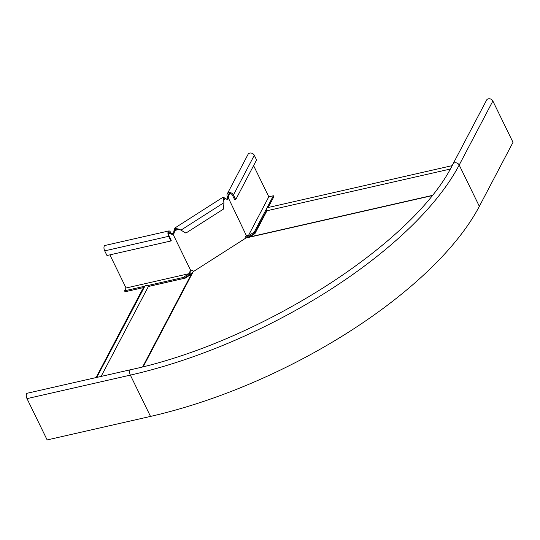 <?xml version="1.0" encoding="UTF-8"?>
<svg xmlns="http://www.w3.org/2000/svg" width="540" height="540" viewBox="0 0 540 540"><rect width="100%" height="100%" fill="white"/><g stroke="black" fill="none" stroke-linecap="round" stroke-linejoin="round"><path stroke-width="0.81" d="M247.3 237.573L245.95 237.998L193.178 271.708L192.078 272.849L142.681 366.808M452.115 165.652L267.091 207.758A2.133 0.959 -102.8 0 0 266.963 210.755L254.954 233.591L249.703 236.945M450.212 169.067L266.963 210.755M142.675 366.808L192.078 272.849M101.102 376.434L148.372 286.51L185.247 278.12L191.45 274.131M96.734 377.426L145.145 285.66A2.133 1.688 -152.3 0 1 148.372 286.51M96.086 377.575L142.553 289.19A2.842 1.181 154 0 1 143.748 288.002M492.858 101.02A3.557 2.815 -152.3 0 0 489.692 98.78A3.557 2.815 -152.3 0 0 486.608 100.069L452.945 164.086A3.557 2.815 -152.3 0 1 456.037 162.797A3.557 2.815 -152.3 0 1 459.196 165.038L492.858 101.02L513 142.324L479.345 206.341L459.196 165.038A284.499 117.943 154 0 1 130.356 375.111A3.557 1.593 -102.8 0 1 130.579 369.725C259.45 342.36 414.605 242.96 452.945 164.086M150.505 416.414L130.356 375.111L27 398.628L47.142 439.931L150.505 416.414A284.499 117.943 -26 0 0 479.345 206.341M27 398.628A3.557 1.593 -102.8 0 1 27.223 393.242L130.579 369.725M193.32 271.62L193.097 271.168L193.583 271.451A1.897 1.661 120.2 0 0 191.585 270.736L190.424 271.235A1.897 1.505 -152.3 0 0 189.797 271.809A1.897 1.505 -152.3 0 0 189.817 273.065L189.398 273.591L126.05 288.002L109.883 254.86M191.012 271.073L173.043 234.225L172.429 234.34A1.897 1.505 -152.3 0 1 170.336 233.118L168.5 233.537M190.013 271.512A1.897 1.505 -152.3 0 0 190.154 272.423L188.649 273.989L189.122 274.954L183.641 278.458L148.358 286.484M170.674 232.477L170.336 233.118A2.369 1.06 -102.8 0 0 169.135 232.085A2.369 1.06 -102.8 0 0 168.993 235.676L171.261 240.334L170.924 240.975L168.656 236.318A3.557 1.593 -102.8 0 1 168.872 230.931A3.557 1.593 -102.8 0 1 170.674 232.477A1.897 1.505 -152.3 0 0 172.766 233.699L173.097 233.557A1.897 1.661 120.2 0 0 173.785 232.132L173.853 231.073L174.346 231.356L175.547 228.98L180.313 229.79L185.902 233.084L180.529 229.905M189.817 273.065L190.154 272.423L190.208 273.922L189.122 274.954M172.766 233.699L172.429 234.34M168.872 230.931L104.915 245.484A3.557 1.593 77.2 0 0 104.693 250.871L106.967 255.521L170.924 240.975M144.673 286.247L124.571 290.817L126.05 288.002M183.641 278.458L183.168 277.486L147.4 285.626M144.031 287.469L125.044 291.789L124.571 290.817M188.649 273.989L183.168 277.486M226.044 198.875A1.897 1.661 -59.8 0 0 227.36 198.889L227.853 199.172A1.897 1.661 -59.8 0 1 226.442 199.105L223.189 197.134L223.938 202.682L223.519 209.054L185.902 233.084M180.454 229.858L174.906 227.981L223.189 197.134M173.853 231.073L174.906 227.981M225.113 198.322L223.83 198.133L223.506 199.604M173.097 233.557L173.59 233.84A1.897 1.661 120.2 0 0 174.278 232.416L174.346 231.356L178.2 228.893M193.097 271.168A1.897 1.661 120.2 0 0 192.733 270.689M227.36 198.889L228.609 198.443L246.395 235.69L245.849 236.075A1.897 1.661 -59.8 0 0 245.322 238.397M227.853 199.172L228.427 198.841M173.59 233.84L173.043 234.225M235.744 199.564L233.476 194.913A3.557 2.815 -152.3 0 0 230.317 192.665A3.557 2.815 -152.3 0 0 227.225 193.961L248.056 154.346A3.557 2.815 27.7 0 1 251.141 153.05A3.557 2.815 27.7 0 1 254.3 155.297L256.574 159.948L235.744 199.564L234.711 199.8L232.443 195.143A2.369 1.877 -152.3 0 0 230.337 193.651A2.369 1.877 -152.3 0 0 228.272 194.515A2.369 1.877 -152.3 0 0 228.305 196.088A1.897 0.851 -102.8 0 1 228.609 198.443M246.375 235.697A1.897 0.851 -102.8 0 1 246.753 236.27L247.786 236.034A1.897 0.851 -102.8 0 0 246.827 235.204A1.897 0.851 -102.8 0 0 246.605 235.346L246.395 235.69M247.786 236.034L248.177 236.041L268.805 196.803L253.591 165.611M227.225 193.961A3.557 2.815 -152.3 0 0 227.273 196.324A1.897 0.851 -102.8 0 1 227.576 198.679M248.177 236.041L248.792 235.568L249.264 236.54L247.617 237.249L246.753 236.27M267.037 207.785L273.355 195.77L268.805 196.803M249.264 236.54L254.745 233.037L254.273 232.065L266.659 208.501M254.745 233.037L266.767 210.175M268.171 207.495L273.827 196.742L273.355 195.77M248.792 235.568L254.273 232.065M245.95 237.998L431.845 195.703M193.178 271.708L143.255 366.667M168.656 236.318L104.693 250.871M223.938 202.682L180.947 230.148M225.605 198.612L223.574 199.908M173.785 232.132L174.278 232.416M227.273 196.324L228.305 196.088L229.588 193.644M233.476 194.913L254.3 155.297M246.746 237.62L432.034 195.466M224.728 198.032L225.45 198.524"/></g></svg>
